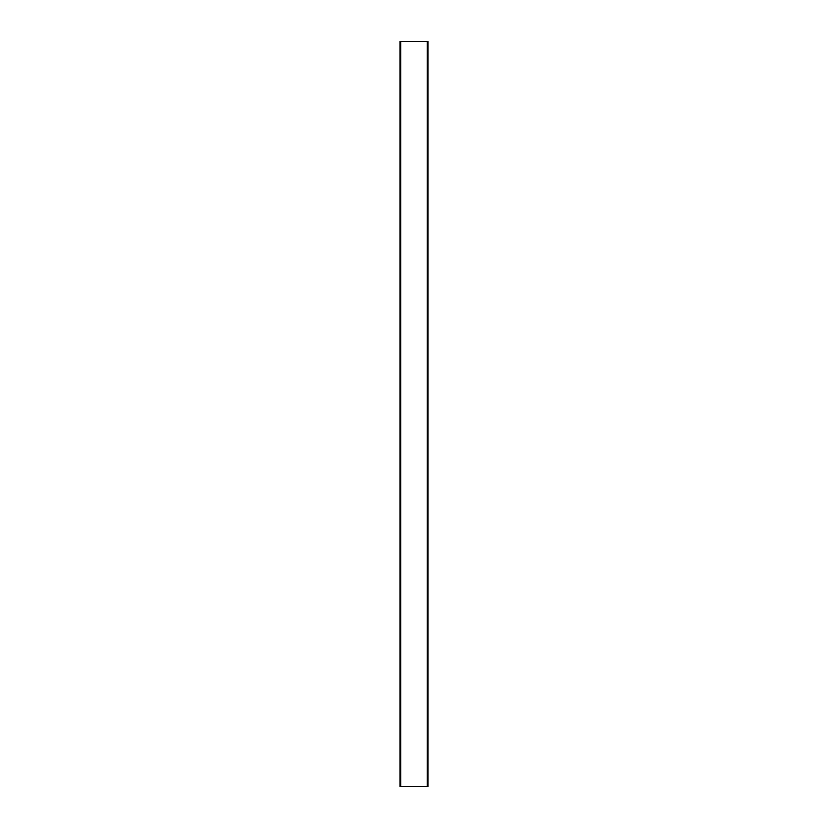 <?xml version="1.0" encoding="UTF-8"?>
<svg xmlns="http://www.w3.org/2000/svg" width="828" height="828" viewBox="0 0 828 828"><rect width="100%" height="100%" fill="white"/><g stroke="black" fill="none" stroke-linecap="round" stroke-linejoin="round"><path stroke-width="1.24" d="M400.555 786.6L427.972 786.6L400.555 786.6M400.027 786.6L400.027 41.4L400.731 41.4L400.731 786.6M427.972 786.6L427.972 41.4L400.731 41.4M427.269 786.6L427.269 41.4"/></g></svg>

